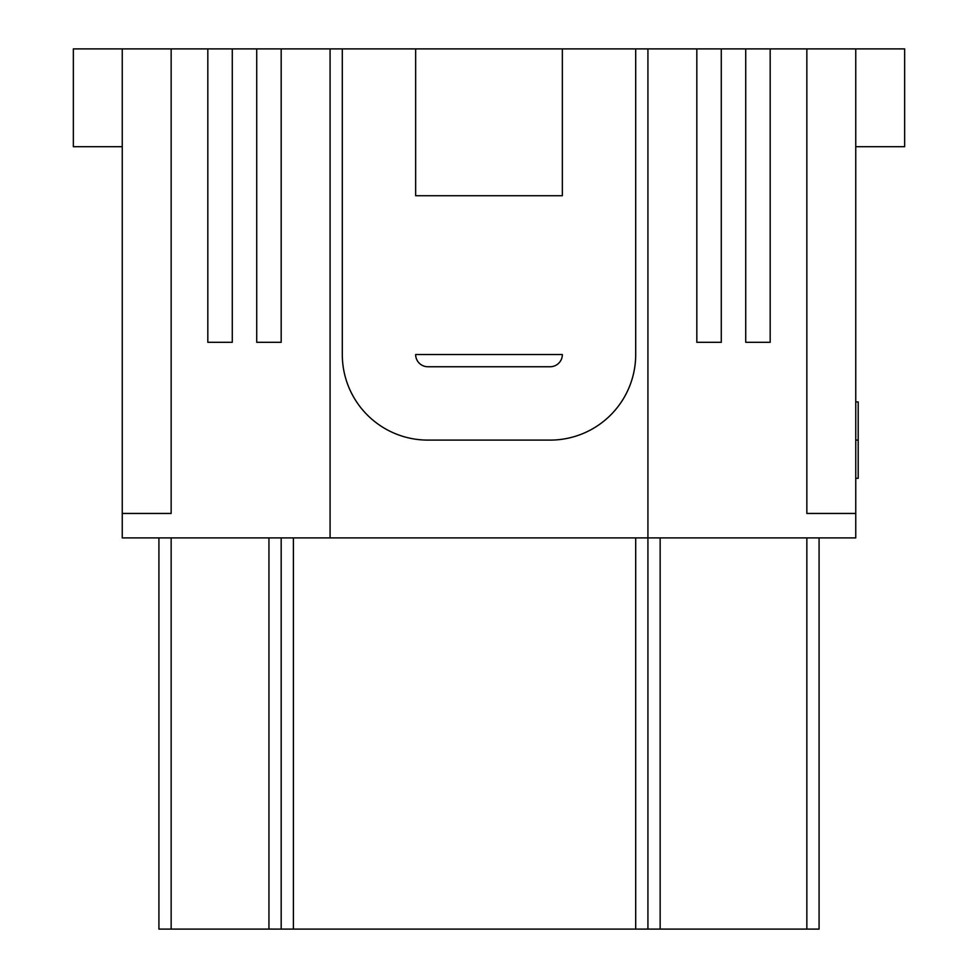 <?xml version="1.0" encoding="UTF-8"?>
<svg xmlns="http://www.w3.org/2000/svg" width="978" height="978" viewBox="0 0 978 978"><rect width="100%" height="100%" fill="white"/><g stroke="black" fill="none" stroke-linecap="round" stroke-linejoin="round"><path stroke-width="1.47" d="M122.25 146.7L73.35 146.7L73.35 48.9L171.15 48.9L171.15 513.45L122.25 513.45L122.25 48.9M207.825 48.9L232.275 48.9L232.275 342.3L207.825 342.3L207.825 48.9L171.15 48.9M256.725 48.9L281.175 48.9L281.175 342.3L256.725 342.3L256.725 48.9L232.275 48.9M330.075 48.9L342.3 48.9L342.3 354.525A85.575 85.575 0 0 0 427.875 440.1L550.125 440.1A85.575 85.575 0 0 0 635.7 354.525L635.7 48.9L647.925 48.9L647.925 537.9L330.075 537.9L330.075 48.9L281.175 48.9M415.65 48.9L562.35 48.9L562.35 195.722L415.65 195.722L415.65 48.9L342.3 48.9M635.7 48.9L562.35 48.9M696.825 48.9L721.275 48.9L721.275 342.3L696.825 342.3L696.825 48.9L647.925 48.9M745.725 48.9L770.175 48.9L770.175 342.3L745.725 342.3L745.725 48.9L721.275 48.9M806.85 48.9L855.75 48.9L855.75 513.45L806.85 513.45L806.85 48.9L770.175 48.9M855.75 48.9L904.65 48.9L904.65 146.7L855.75 146.7M855.75 478.291L858.195 478.291L858.195 401.909L855.75 401.909M855.75 440.1L858.195 440.1M819.075 537.9L819.075 929.1L647.925 929.1L647.925 537.9L855.75 537.9L855.75 513.45M562.35 354.525A12.225 12.225 0 0 1 550.125 366.75L427.875 366.75A12.225 12.225 0 0 1 415.65 354.525L562.35 354.525M330.075 537.9L122.25 537.9L122.25 513.45M647.925 929.1L158.925 929.1L158.925 537.9M281.175 929.1L281.175 537.9M806.85 929.1L806.85 537.9M660.15 929.1L660.15 537.9M635.7 929.1L635.7 537.9M293.4 929.1L293.4 537.9M268.95 929.1L268.95 537.9M171.15 929.1L171.15 537.9"/></g></svg>
